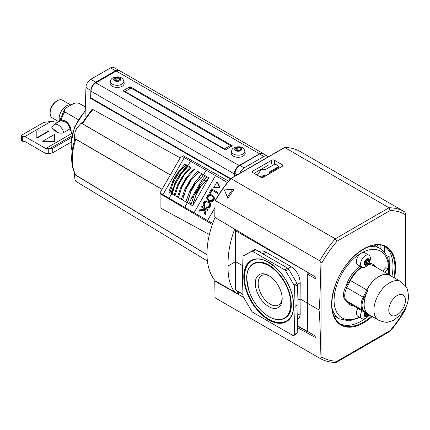 <?xml version="1.0" encoding="UTF-8"?>
<svg xmlns="http://www.w3.org/2000/svg" width="430" height="430" viewBox="0 0 430 430"><rect width="100%" height="100%" fill="white"/><g stroke="black" fill="none" stroke-linecap="round" stroke-linejoin="round"><path stroke-width="0.64" d="M284.692 269.868L252.808 251.459A2.102 1.215 -120 0 0 251.776 251.346L243.434 255.828A2.102 1.215 -120 0 0 243.418 255.839A2.102 1.215 -120 0 0 242.982 256.742L242.396 275.883L242.982 295.7A2.102 1.215 -120 0 0 243.434 297.135L251.776 311.25A2.102 1.215 -120 0 0 252.808 312.325L292.749 335.389A2.102 1.215 -120 0 0 293.803 335.491A2.102 1.215 -120 0 0 294.233 334.588L295.104 306.316L294.518 286.493A2.102 1.215 -120 0 0 294.061 285.058L285.724 270.948A2.102 1.215 -120 0 0 284.692 269.868L287.665 268.153L255.775 249.744L254.743 249.631L246.368 254.135M297.619 319.345L297.737 319.28C299.361 318.281 300.183 316.442 300.194 313.755L300.081 298.898L297.942 300.135M307.665 304.956L307.649 303.268L300.081 298.898L300.194 282.827C299.721 275.926 296.738 270.577 291.239 266.777L266.036 252.222C263.466 250.792 261.22 250.593 259.301 251.636L259.177 251.706M293.803 335.491L296.77 333.777L297.205 332.874L298.076 304.601L297.485 284.778L297.033 283.343L288.697 269.234L287.665 268.153M215.65 298.146A84.624 48.859 -60 0 1 215.527 298.076L215.022 297.173L214.785 281.532L215.446 281.145A71.396 41.221 -60 0 1 215.043 217.472M239.279 293.185L239.279 293.195A1.048 0.607 -60 0 1 239.279 293.185L237.747 292.303L237.682 293.722M242.95 294.555L235.339 289.841L235.565 261.65L228.142 265.939C227.696 254.259 229.867 241.988 234.667 229.12M234.764 292.051C229.9 285.724 227.69 277.017 228.142 265.939M237.747 292.303L237.736 291.545M242.708 265.772L235.565 261.65L235.339 230.614L235.656 229.706M376.228 246.223L378.583 244.863M298.076 304.601L295.104 306.316M269.981 173.392A1.682 0.968 0 0 0 269.497 172.801L268.997 172.167L277.812 167.076A1.806 1.043 0 0 0 278.344 166.34A1.806 1.043 0 0 0 277.812 165.604L276.313 164.733A1.806 1.043 0 0 0 273.76 164.733L264.939 169.828L263.848 169.538A1.682 0.968 0 0 0 261.107 169.85L257.291 175.171M260.784 177.192L265.24 176.128M259.736 176.585L267.777 174.661M269.438 172.769L277.812 167.931A1.806 1.043 0 0 0 278.344 167.195L278.344 166.34M255.63 172.484L268.954 164.792M278.618 322.473A34.97 20.189 -120 0 0 287.251 320.791M252.286 260.231A34.97 20.189 -120 0 0 246.514 266.863M256.124 259.145A34.749 20.065 -120 0 0 252.114 260.575C248.846 262.262 244.944 266.837 244.476 276.044C243.697 291.454 255.63 312.019 268.707 319.125C275.533 323.005 281.585 323.553 286.869 320.764A34.749 20.065 -120 0 0 290.11 318.012M282.736 319.098A31.6 18.248 -120 0 0 285.294 318.039L288.471 315.109C291.959 310.976 292.233 303.311 289.299 292.12C286.229 283.048 281.327 275.426 274.603 269.261C269.465 264.778 264.584 262.354 259.967 261.994L253.689 263.3A31.6 18.248 -120 0 0 251.491 264.988M268.965 316.657A31.46 18.162 -120 0 0 284.198 318.485L284.746 318.211A31.492 18.184 -120 0 0 288.777 314.658M258.36 261.972A31.492 18.184 -120 0 0 253.27 263.692L252.754 264.025A31.46 18.162 -120 0 0 246.745 279.441M269.486 276.033A16.98 9.804 -120 0 0 261.875 275.463A16.98 9.804 -120 0 0 259.037 289.003A16.98 9.804 -120 0 0 270.18 304.139A16.98 9.804 -120 0 0 278.855 304.865A16.98 9.804 -120 0 0 282.166 297.995M268.75 306.612A19.001 10.97 -120 0 0 282.188 298.855A19.001 10.97 -120 0 0 268.75 275.582A19.001 10.97 -120 0 0 255.312 283.343A19.001 10.97 -120 0 0 268.75 306.612M307.665 301.683L307.687 303.252M297.426 325.687L307.875 331.675M307.875 331.718L308.073 332.154L308.584 332.1M307.864 274.184L307.875 272.507M384.291 251.996L384.334 246.261M387.355 257.253L390.053 255.694M380.082 248.454L380.211 245.03M215.57 281.069L238.026 293.916L239.935 292.814M389.962 252.523L389.483 274.974M297.366 327.574L315.496 337.534L314.954 335.782L308.025 331.777L307.267 330.471L307.687 303.419L307.267 274.915L307.493 274.399L308.025 274.447L314.954 278.446L315.48 278.495L314.986 276.721L215.145 217.548L214.785 216.903L215.022 200.987L215.403 200.573L215.022 200.987M252.872 171.081L271.712 160.202A1.892 1.091 180 0 1 274.383 160.202L282.268 164.754A1.892 1.091 180 0 1 282.822 165.523A1.892 1.091 180 0 1 282.268 166.297L263.429 177.176A1.892 1.091 180 0 1 260.752 177.176L252.872 172.624A1.892 1.091 180 0 1 252.319 171.85A1.892 1.091 180 0 1 252.872 171.081L252.872 172.624M369.069 315.534L368.575 315.26M230.657 178.756L284.73 147.538A84.624 48.859 -60 0 1 300.145 151.505A84.624 48.859 -60 0 1 300.269 151.575M320.963 262.746C320.205 293.308 319.538 309.036 318.974 309.933C319.538 311.449 320.205 327.391 320.963 357.765L321.941 357.083L321.941 262.784L320.963 262.746L319.71 260.795A84.624 48.859 -60 0 1 335.25 238.817L337.088 241.182L390.166 210.539L389.037 207.76L284.73 147.538M284.574 147.495C290.352 147.522 295.544 148.861 300.145 151.505L404.453 211.727A84.624 48.859 -60 0 1 404.576 211.797L404.453 211.727A84.624 48.859 -60 0 0 389.037 207.76L335.25 238.817L230.942 178.595A84.624 48.859 -60 0 0 215.403 200.573L319.71 260.795M405.313 308.364L405.313 308.95L405.866 308.745L405.877 307.224M405.866 308.745L405.807 308.864C401.206 316.969 395.965 324.44 390.085 331.283L390.166 330.552L337.088 361.2L336.4 362.307L335.878 362.442C329.955 362.415 324.607 361.033 319.834 358.298A84.624 48.859 -60 0 1 319.71 358.228L215.403 298.006A84.624 48.859 -60 0 0 215.527 298.076L319.834 358.298M233.941 189.651L227.835 198.3L224.395 189.931L232.662 189.318L233.941 189.651M215.145 281.317L243.525 297.281M319.71 358.228L320.963 357.765M318.974 309.933L307.687 303.419M336.4 362.307L390.085 331.283M369.633 315.039A44.666 25.789 -60 0 1 361.399 321.054A44.666 25.789 -60 0 1 339.458 323.484M384.119 246.127A44.666 25.789 -60 0 1 391.891 276.485M232.662 189.318L227.26 196.972M404.576 211.797L405.866 213.726L405.313 214.651L405.313 285.692M405.931 286.6L405.866 213.726M214.919 207.824L207.593 220.515L212.705 223.466M207.593 220.515L194.08 212.71L215.5 175.617L227.422 182.497M162.9 194.709L184.32 157.611L181.347 155.897L159.933 192.995L194.08 212.71M176.397 191.463L178.918 182.976L182.282 176.563L177.81 184.438L175.601 191.006L176.397 191.463L174.902 195.575L174.042 195.08L175.601 191.006M178.294 183.47L178.918 182.976M182.852 170.861L186.889 165.158L187.781 165.674L186.072 164.685L176.811 174.677L176.848 173.817L173.199 180.138L173.924 179.675L176.811 174.677M186.378 166.05L187.19 166.518M211.764 195.983A5.445 4.445 -60 0 0 210.904 195.682A3.596 2.935 -60 0 0 210.168 195.623A2.413 1.973 -60 0 0 209.152 195.972A2.037 1.666 -60 0 0 208.34 196.822A2.037 1.666 -60 0 0 208.007 197.945A2.413 1.973 -60 0 0 208.222 198.999A3.596 2.935 -60 0 0 208.636 199.611A5.445 4.445 -60 0 0 209.329 200.203M214.07 187.953L219.623 187.588L219.897 187.114L217.435 182.121M203.954 206.368L204.524 205.766A5.445 4.445 -60 0 1 204.438 205.669A3.596 2.935 -60 0 1 204.019 205.062A2.413 1.973 -60 0 1 203.809 204.008A2.037 1.666 -60 0 1 204.142 202.879A2.037 1.666 -60 0 1 204.949 202.03A2.413 1.973 -60 0 1 205.965 201.686A3.596 2.935 -60 0 1 206.706 201.745A5.445 4.445 -60 0 1 207.771 202.154A5.445 4.445 -60 0 1 207.83 202.186A5.445 4.445 -60 0 1 207.894 202.224A5.445 4.445 -60 0 1 208.781 202.944A3.596 2.935 -60 0 1 209.2 203.551A2.413 1.973 -60 0 1 209.41 204.605A2.037 1.666 -60 0 1 209.077 205.733A2.037 1.666 -60 0 1 208.27 206.583A2.413 1.973 -60 0 1 207.249 206.927A3.596 2.935 -60 0 1 206.787 206.916L206.55 207.706L207.077 208.012A4.913 4.01 -60 0 0 207.346 208.034A3.994 3.263 -60 0 0 208.195 207.948A3.177 2.596 -60 0 0 209.297 207.421A2.87 2.344 -60 0 0 210.652 205.078A3.177 2.596 -60 0 0 210.555 203.858A3.994 3.263 -60 0 0 210.205 203.084A4.913 4.01 -60 0 0 209.534 202.293A7.014 5.73 -60 0 0 208.797 201.772A7.014 5.73 -60 0 0 208.781 201.761L208.292 201.482A7.014 5.73 -60 0 0 208.254 201.46A7.014 5.73 -60 0 0 208.233 201.45A7.014 5.73 -60 0 0 207.416 201.073A4.913 4.01 -60 0 0 206.395 200.885A3.994 3.263 -60 0 0 205.545 200.966A3.177 2.596 -60 0 0 204.449 201.498A2.87 2.344 -60 0 0 203.094 203.841A3.177 2.596 -60 0 0 203.186 205.056A3.994 3.263 -60 0 0 203.541 205.83A4.913 4.01 -60 0 0 203.954 206.368L204.476 206.674L205.051 206.067A5.445 4.445 -60 0 1 204.965 205.975A3.596 2.935 -60 0 1 204.546 205.363A2.413 1.973 -60 0 1 204.336 204.309A2.037 1.666 -60 0 1 204.669 203.186A2.037 1.666 -60 0 1 205.475 202.337A2.413 1.973 -60 0 1 206.491 201.993A3.596 2.935 -60 0 1 207.228 202.046A5.445 4.445 -60 0 1 208.093 202.347M208.679 200.81L209.163 201.095A7.014 5.73 -60 0 0 209.184 201.106A7.014 5.73 -60 0 0 210.007 201.476A4.913 4.01 -60 0 0 211.023 201.665A3.994 3.263 -60 0 0 211.872 201.584A3.177 2.596 -60 0 0 212.968 201.057A2.87 2.344 -60 0 0 214.323 198.708A3.177 2.596 -60 0 0 214.231 197.494A3.994 3.263 -60 0 0 213.882 196.72A4.913 4.01 -60 0 0 213.205 195.929A7.014 5.73 -60 0 0 212.474 195.408A7.014 5.73 -60 0 0 212.452 195.397L211.969 195.118M209.141 201.079A7.014 5.73 -60 0 0 209.147 201.079A7.014 5.73 -60 0 0 209.147 201.084L208.62 200.778A7.014 5.73 -60 0 0 208.641 200.788A7.014 5.73 -60 0 0 208.657 200.799A7.014 5.73 -60 0 0 209.48 201.175A4.913 4.01 -60 0 0 210.496 201.364A3.994 3.263 -60 0 0 211.345 201.278L211.872 201.584M209.937 192.898L210.609 193.285L212.286 190.377L217.558 193.419L218.031 192.602L211.565 188.867L209.415 192.597L210.082 192.984L211.764 190.076L217.032 193.118L217.505 192.296M205.282 214.549L205.922 213.576L204.68 208.867L207.652 210.582L208.125 209.759L201.659 206.029L201.186 206.846L203.105 207.953L203.498 209.442L199.429 209.894L198.875 210.845L199.402 211.151L203.815 210.657M201.713 207.152L203.105 207.953M184.739 207.319L187.362 202.772L192.619 205.809L208.792 177.805L199.488 187.722L198.993 187.485L199.88 185.131L193.989 195.5L192.366 200.681L193.973 201.611L196.558 192.791L199.488 187.722M193.973 201.611L192.619 205.809M199.88 185.131L206.97 176.751L208.674 177.735M192.506 205.739L190.802 204.755L192.366 200.681M194.516 194.43L196.112 192.484L196.558 192.791M187.98 201.149L187.136 202.643A10.497 0.597 120 0 0 188.12 200.901L191.21 190.071L194.457 184.448L202.293 176.359A10.497 0.597 120 0 0 203.304 174.639L202.433 176.112M184.873 168.974L187.792 165.679L188.351 166.001L185.48 169.323L179.138 175.607L180.062 174.069L184.873 168.974L185.48 169.323M176.004 181.293L179.315 175.166L175.021 182.793L171.624 193.683L172.177 194.005L176.004 181.293L179.251 175.671M186.889 165.158L186.179 164.749M173.199 180.138L170.382 187.991L171.371 188.56L173.924 179.675M171.371 188.56L169.904 192.688L172.177 194.005M170.721 193.167L173.639 186.814M186.072 164.685L184.986 164.061L176.848 173.817M190.323 167.141L188.485 166.077L190.21 167.076L182.282 176.563M182.164 177.353L191.071 167.571L190.21 167.076M184.32 157.611L206.158 170.221L203.53 174.768L198.827 172.054L201.74 173.731L198.735 177.767M198.827 172.054L191.081 180.401L189.528 181.605L190.673 179.245L197.456 171.258L198.698 171.978M186.496 187.351L184.809 189.399L182.874 195.204L183.997 195.849L186.496 187.351L189.743 181.729M183.997 195.849L182.53 199.982L187.362 202.772M185.572 201.734L187.561 197.123M190.511 161.191L187.888 165.738L188.351 166.001M201.74 173.731L202.025 173.897L199.257 177.278L195.693 181.1L195.053 182.051L194.457 184.448M191.21 190.071L189.431 191.785L187.399 197.816L188.722 198.579M185.916 178.208L193.527 168.99L194.527 169.571L185.647 179.364L185.916 178.208L181.041 186.781L178.95 192.936L179.858 193.462L182.401 184.986L185.647 179.364M179.858 193.462L178.359 197.574L177.359 196.994L178.95 192.936M182.659 200.057L178.359 197.574M174.902 195.575L178.482 197.644M172.317 194.086L175.026 195.65M168.915 192.124L170.006 192.753M202.025 173.897L206.97 176.751L205.11 175.676L201.127 181.379L191.887 197.381L188.942 203.68M206.158 170.221L215.5 175.617M187.48 166.136L187.792 165.679M181.535 185.798L182.401 184.986M170.382 187.991L168.818 192.065L169.904 192.688M171.855 193.194L171.677 193.715M187.394 202.788L185.857 201.901L187.399 197.816M217.032 193.118L217.558 193.419M203.471 174.73L202.293 176.359M198.875 210.845L203.723 210.308L204.814 214.274L205.395 213.275L204.159 208.561L207.126 210.275L207.599 209.458M207.126 210.275L207.652 210.582M211.764 190.076L212.286 190.377M210.082 192.984L210.609 193.285M204.814 214.274L205.341 214.581M205.395 213.275L205.922 213.576M204.159 208.561L204.68 208.867M211.345 201.278A3.177 2.596 -60 0 0 212.447 200.751A2.87 2.344 -60 0 0 213.801 198.407A3.177 2.596 -60 0 0 213.705 197.193A3.994 3.263 -60 0 0 213.355 196.413A4.913 4.01 -60 0 0 212.683 195.628A7.014 5.73 -60 0 0 211.947 195.107A7.014 5.73 -60 0 0 211.931 195.096A7.014 5.73 -60 0 0 211.909 195.08A7.014 5.73 -60 0 0 211.087 194.709A4.913 4.01 -60 0 0 210.071 194.521A3.994 3.263 -60 0 0 209.222 194.602A3.177 2.596 -60 0 0 208.12 195.129A2.87 2.344 -60 0 0 206.771 197.477A3.177 2.596 -60 0 0 206.862 198.692A3.994 3.263 -60 0 0 207.212 199.466A4.913 4.01 -60 0 0 207.889 200.256A7.014 5.73 -60 0 0 208.62 200.778M213.705 197.193L214.231 197.494M207.819 196.515A2.037 1.666 -60 0 0 207.486 197.644A2.413 1.973 -60 0 0 207.695 198.698A3.596 2.935 -60 0 0 208.115 199.305A5.445 4.445 -60 0 0 209.001 200.025A5.445 4.445 -60 0 0 209.061 200.057A5.445 4.445 -60 0 0 209.12 200.095A5.445 4.445 -60 0 0 210.189 200.504A3.596 2.935 -60 0 0 210.926 200.563A2.413 1.973 -60 0 0 211.942 200.219A2.037 1.666 -60 0 0 212.753 199.364A2.037 1.666 -60 0 0 213.081 198.241A2.413 1.973 -60 0 0 212.871 197.187A3.596 2.935 -60 0 0 212.458 196.575A5.445 4.445 -60 0 0 211.565 195.86A5.445 4.445 -60 0 0 211.506 195.822A5.445 4.445 -60 0 0 211.447 195.79A5.445 4.445 -60 0 0 210.377 195.381A3.596 2.935 -60 0 0 209.641 195.322A2.413 1.973 -60 0 0 208.625 195.666A2.037 1.666 -60 0 0 207.819 196.515L208.34 196.822M206.55 207.706A4.913 4.01 -60 0 0 206.825 207.728A3.994 3.263 -60 0 0 207.674 207.642A3.177 2.596 -60 0 0 208.77 207.115A2.87 2.344 -60 0 0 210.125 204.771A3.177 2.596 -60 0 0 210.033 203.557A3.994 3.263 -60 0 0 209.679 202.783A4.913 4.01 -60 0 0 209.007 201.993A7.014 5.73 -60 0 0 208.27 201.471L208.233 201.45M204.524 205.766L205.051 206.067M204.142 202.879L204.669 203.186M207.674 207.642L208.195 207.948M210.033 203.557L210.555 203.858M219.37 186.814L217.042 181.847L213.635 187.754L219.101 187.286L219.37 186.814L219.897 187.114M188.12 200.901L187.303 202.74M182.53 199.982L181.288 199.267L182.874 195.204M203.562 174.784L205.11 175.676M191.264 203.836L189.453 202.793M206.4 177.611L204.594 176.569M171.237 192.275L172.048 192.742M91.187 98.056L90.649 98.368L90.886 90.316A6.826 3.94 120 0 1 95.713 82.157L115.466 70.751A6.826 3.94 120 0 1 118.873 70.412L113.928 67.558A6.826 3.94 120 0 0 110.515 67.897L90.762 79.297A6.826 3.94 120 0 0 85.941 87.462L85.016 118.529M230.313 178.998L90.649 98.368M268.148 156.934A6.826 3.94 120 0 0 267.304 156.111L263.026 153.639A6.826 3.94 -60 0 0 259.613 153.978L239.865 165.378A6.826 3.94 -60 0 0 235.038 173.543L234.963 176.096M169.42 174.397L82.705 123.883L82.399 122.7L91.826 109.677L93.009 109.564L180.208 157.875M182.487 156.558L183.261 155.741L228.534 181.127M209.388 234.543L160.901 208.249L160.901 194.188L212.345 224.487M177.939 161.809L163.357 187.066M161.062 193.65L160.901 194.188M82.678 122.227L81.184 123.093L76.631 128.43L75.024 131.994L74.331 138.25L162.051 189.329M81.184 123.093L169.388 174.451M74.336 172.629L74.336 174.376L206.991 254.753M74.336 174.376L75.03 179.837L75.873 181.326L207.405 261.026M161.997 189.415L75.771 139.245L74.632 140.158C70.509 153.849 70.687 165.249 75.169 174.354L75.777 175.091L206.991 254.657M74.331 138.25L74.331 141.148M267.304 156.111A6.826 3.94 120 0 0 263.896 156.445L244.143 167.85A6.826 3.94 120 0 0 239.886 173.252M59.619 121.067A10.186 5.88 -60 0 1 61.92 110.263A10.186 5.88 -60 0 1 70.439 105.033M59.603 121.319L64.43 109.258L65.532 108.193L72.955 103.904C74.981 102.883 77.088 102.732 79.281 103.453L85.36 106.909M64.43 109.258L64.747 111.843L78.244 119.631M66.129 121.496L69.999 126.345M72.219 133.687L69.88 128.957L63.731 132.505C61.474 133.467 59.313 133.364 57.26 132.198A4.198 2.424 -120 0 0 53.212 129.86L51.659 127.146L54.008 124.549L60.872 120.588A8.401 4.848 -120 0 1 67.381 122.878A8.401 4.848 -120 0 1 71.009 131.392M71.407 137.509L52.713 148.302A3.15 1.817 180 0 1 49.552 148.753L45.736 148.517L24.945 136.514L22.424 136.245L21.5 135.697L22.424 134.714L43.656 122.459L51.148 121.389L57.722 122.405M21.5 135.697L21.5 140.459A3.15 1.817 0 0 0 21.64 140.997L24.945 141.529L45.736 153.531L48.257 153.806L52.713 152.763L70.923 142.244M42.764 141.658L54.642 141.658L54.642 134.375L42.764 141.233L42.764 141.658M53.212 129.86L57.26 132.198M24.945 136.514L51.148 121.389M45.736 148.517L71.939 133.391M36.824 138.229L48.703 131.37L48.703 130.946L36.824 130.946L36.824 138.229M49.552 148.753L71.686 135.977M85.36 106.962L79.281 103.453A15.856 9.154 -60 0 1 79.942 103.775M42.764 141.233L54.642 141.233M36.824 137.804L48.703 130.946M58.894 121.728L52.25 117.89A10.213 5.896 -60 0 1 50.138 113.214L50.138 112.133A8.89 5.133 -60 0 1 56.427 101.249L57.362 100.706A10.213 5.896 -60 0 1 62.468 100.201L70.66 104.931M50.138 113.214A10.213 5.896 -60 0 1 57.362 100.706M59.614 121.12A10.213 5.896 -60 0 1 61.904 110.252A10.213 5.896 -60 0 1 70.477 105.011M239.209 151.172L239.209 150.667A1.467 0.849 180 0 0 239.446 151.124L239.446 151.124A3.504 2.021 180 0 1 238.763 151.231L238.763 151.188A1.467 0.849 180 0 0 237.639 150.366A1.467 0.849 180 0 0 235.984 150.801L235.984 150.801A3.504 2.021 180 0 1 235.484 150.511L235.484 150.516M239.209 150.667A1.467 0.849 180 0 1 239.978 149.919A1.467 0.849 180 0 1 241.477 149.952A3.504 2.021 180 0 0 241.66 149.559A1.467 0.849 180 0 1 240.117 148.71A1.467 0.849 180 0 1 240.913 147.952A3.504 2.021 180 0 0 240.413 147.667A1.467 0.849 180 0 1 238.763 148.103A1.467 0.849 180 0 1 237.639 147.28A1.467 0.849 180 0 1 237.639 147.237A3.504 2.021 180 0 0 236.957 147.339A1.467 0.849 180 0 1 237.193 147.802A1.467 0.849 180 0 1 236.425 148.549A1.467 0.849 180 0 1 234.925 148.517A3.504 2.021 180 0 0 234.742 148.909A1.467 0.849 180 0 1 236.285 149.758A1.467 0.849 180 0 1 235.484 150.511M113.912 78.652A3.504 2.021 180 0 0 113.73 79.045A1.467 0.849 180 0 1 115.272 79.894A1.467 0.849 180 0 1 114.471 80.646A3.504 2.021 180 0 0 114.977 80.937L114.977 80.937A1.467 0.849 180 0 1 116.627 80.496A1.467 0.849 180 0 1 117.75 81.324A1.467 0.849 180 0 1 117.75 81.367A3.504 2.021 180 0 0 118.433 81.259L118.433 81.259A1.467 0.849 180 0 1 118.196 80.797A1.467 0.849 180 0 1 118.965 80.055A1.467 0.849 180 0 1 120.465 80.087L120.465 80.087A3.504 2.021 180 0 0 120.647 79.695A1.467 0.849 180 0 1 119.105 78.846A1.467 0.849 180 0 1 119.906 78.088A3.504 2.021 180 0 0 119.406 77.803A1.467 0.849 180 0 1 117.75 78.239A1.467 0.849 180 0 1 116.627 77.416A1.467 0.849 180 0 1 116.627 77.373A3.504 2.021 180 0 0 115.944 77.475A1.467 0.849 180 0 1 116.181 77.938A1.467 0.849 180 0 1 115.412 78.685A1.467 0.849 180 0 1 113.912 78.652L113.912 79.045M244.756 150.882L245.159 152.736A7.014 4.047 180 0 1 238.198 157.289A7.014 4.047 180 0 1 231.243 152.736L231.646 150.882A6.606 3.816 0 0 0 233.528 154.058A6.606 3.816 0 0 0 241.106 154.784A6.606 3.816 0 0 0 244.756 150.882C244.084 148.533 242.434 147.162 239.806 146.775C234.769 146.657 232.049 148.022 231.646 150.882M123.743 81.017L124.146 82.872A7.014 4.047 180 0 1 117.191 87.424A7.014 4.047 180 0 1 110.231 82.872L110.634 81.017A6.606 3.816 0 0 0 112.515 84.189A6.606 3.816 0 0 0 120.094 84.92A6.606 3.816 0 0 0 123.743 81.017C123.071 78.669 121.421 77.298 118.793 76.911C113.756 76.793 111.037 78.158 110.634 81.017M130.924 88.048L230.405 145.48L224.465 148.909L124.985 91.477L130.924 88.048M230.405 147.022L230.405 145.48M224.465 149.425L224.465 148.909M124.985 91.988L124.985 91.477M225.728 149.726A0.527 0.301 180 0 1 224.987 149.726L123.276 91.004A0.527 0.301 180 0 1 123.276 90.574L129.661 86.892A0.527 0.301 180 0 1 130.403 86.892L232.114 145.609A0.527 0.301 180 0 1 232.114 146.039L225.728 149.726M263.547 153.94A6.826 3.94 120 0 0 262.95 153.44A6.826 3.94 120 0 0 259.537 153.779L239.134 165.561A6.826 3.94 120 0 0 234.312 173.919L234.312 176.472M262.95 153.44L119.664 70.719A6.826 3.94 120 0 0 116.256 71.057L95.852 82.834A6.826 3.94 120 0 0 91.026 91.192L91.026 97.965L230.668 178.59C224.869 185.319 219.676 192.683 215.097 200.665M119.406 77.803L119.406 78.33M240.413 147.667L240.413 148.194M234.925 148.517L234.925 148.909M362.13 267.283A22.365 12.911 120 0 0 350.466 280.543L350.004 280.269L345.586 287.02A12.599 7.272 120 0 0 345.586 300.231L350.004 303.601M367.822 313.889A22.258 12.852 120 0 1 367.822 290.551L364.145 297.737A12.599 7.272 120 0 0 364.145 310.949L366.854 313.33A22.258 12.852 120 0 0 367.79 313.975L378.556 320.189A22.258 12.852 -60 0 1 378.556 294.486A22.258 12.852 -60 0 1 400.814 281.639L405.823 286.434C407.033 287.45 407.925 290.675 408.5 296.114C408.645 300.446 406.92 307.724 400.991 314.626L393.439 320.393L388.704 321.909C387.108 322.763 383.727 322.188 378.556 320.189M388.053 274.147L388.053 268.938L385.828 267.653L382.678 271.045M388.053 268.938L384.904 272.33M400.814 281.639L390.048 275.42A22.258 12.852 120 0 0 366.854 289.997L363.183 297.178A12.599 7.272 120 0 0 363.183 310.39L366.854 313.33M391.133 276.049A22.365 12.911 120 0 0 390.101 275.329A22.365 12.911 120 0 0 366.795 289.976L363.124 297.157A12.707 7.337 120 0 0 363.124 310.476L366.795 313.422A22.365 12.911 120 0 0 367.741 314.067A22.365 12.911 120 0 0 368.875 314.599M366.795 289.976L350.466 280.543L346.795 287.729A12.707 7.337 120 0 0 346.795 301.048L350.466 303.988A22.365 12.911 120 0 0 351.407 304.633L367.741 314.067M390.101 275.329L373.772 265.901A22.365 12.911 120 0 0 367.65 265.047M368.956 314.647A6.928 3.999 -60 0 1 362.017 318.657A6.928 3.999 -60 0 1 361.974 310.734M368.634 314.507A3.655 2.112 -60 0 1 368.478 314.76L365.941 313.432A1.048 0.607 -60 0 0 365.274 313.744A2.623 1.516 -60 0 1 365.059 313.948A1.048 0.607 -60 0 0 364.554 314.749L364.479 315.007M367.5 315.029A2.623 1.516 120 0 1 367.285 315.233A1.048 0.607 120 0 0 366.785 316.034L366.822 316.415L368.478 314.76L368.166 314.717A1.048 0.607 120 0 0 367.5 315.029L365.274 313.744M365.538 315.867L366.645 316.507A3.655 2.112 -60 0 1 364.995 316.593A3.655 2.112 -60 0 1 364.946 312.454A3.655 2.112 120 0 0 364.312 314.153L364.678 313.911A1.048 0.607 120 0 0 365.253 313.18A2.623 1.516 120 0 1 365.387 312.889A1.048 0.607 120 0 0 365.457 312.744M365.597 312.825A2.102 1.215 -60 0 1 365.118 313.443M362.017 318.657L357.862 316.26A6.928 3.999 -60 0 1 357.819 308.337M364.678 315.421L364.312 315.604A3.655 2.112 120 0 0 364.995 316.593A3.655 2.112 120 0 0 365.446 316.749L365.538 316.286A1.048 0.607 120 0 0 365.387 315.62A2.623 1.516 120 0 1 365.253 315.486A1.048 0.607 120 0 0 365.151 315.394A1.048 0.607 120 0 0 364.678 315.421L364.242 315.168M370.386 258.392A6.928 3.999 -60 0 1 367.36 265.369A6.928 3.999 -60 0 1 362.017 267.224A6.928 3.999 -60 0 1 362.017 259.22A6.928 3.999 -60 0 1 368.951 255.221A6.928 3.999 -60 0 1 370.386 258.392M365.538 264.434L366.645 265.074L368.166 263.284A1.048 0.607 120 0 0 367.5 263.595A2.623 1.516 120 0 1 367.285 263.8A1.048 0.607 120 0 0 366.785 264.6L366.645 265.074A3.655 2.112 -60 0 1 364.995 265.159A3.655 2.112 -60 0 1 364.995 260.94A3.655 2.112 -60 0 1 368.65 258.828A3.655 2.112 -60 0 1 369.408 260.499A3.655 2.112 -60 0 1 368.478 263.327L365.941 261.994A1.048 0.607 -60 0 0 365.274 262.311A2.623 1.516 -60 0 1 365.059 262.515A1.048 0.607 -60 0 0 364.554 263.316L364.479 263.574M366.978 260.489A3.655 2.112 -60 0 1 366.252 262.042M368.843 261.558L366.709 260.327A1.048 0.607 -60 0 1 366.661 260.306A1.048 0.607 -60 0 1 366.446 259.768A2.623 1.516 -60 0 0 366.446 259.505A1.048 0.607 -60 0 1 366.451 259.338M366.059 259.58A2.102 1.215 -60 0 1 366.081 259.849A2.102 1.215 -60 0 1 365.118 262.004M362.017 267.224L357.862 264.821A6.928 3.999 -60 0 1 357.862 256.823A6.928 3.999 -60 0 1 364.79 252.819L368.951 255.221M364.678 263.988L364.312 264.165A3.655 2.112 120 0 0 364.995 265.159A3.655 2.112 120 0 0 365.446 265.315L365.538 264.853A1.048 0.607 120 0 0 365.387 264.187A2.623 1.516 120 0 1 365.253 264.047A1.048 0.607 120 0 0 365.151 263.961A1.048 0.607 120 0 0 364.678 263.988L364.242 263.735M365.538 260.618L365.446 260.257A3.655 2.112 120 0 0 364.312 262.714L364.678 262.472A1.048 0.607 120 0 0 365.253 261.746A2.623 1.516 120 0 1 365.387 261.456A1.048 0.607 120 0 0 365.538 260.618M368.166 259.15L368.478 258.747A3.655 2.112 120 0 0 366.645 259.118L366.779 259.43A1.048 0.607 120 0 0 366.946 259.623A1.048 0.607 120 0 0 367.285 259.65A2.623 1.516 120 0 1 367.5 259.607A1.048 0.607 120 0 0 368.166 259.15M368.671 260.795A2.623 1.516 120 0 1 368.671 261.058A1.048 0.607 120 0 0 368.886 261.591A1.048 0.607 120 0 0 368.935 261.612L369.219 261.725A3.655 2.112 120 0 0 369.219 259.494L368.935 259.93A1.048 0.607 120 0 0 368.671 260.795L366.446 259.505M369.219 259.494L368.306 258.967M268.75 319.931A35.314 20.387 -120 0 0 290.374 289.164A35.314 20.387 -120 0 0 247.121 264.192A35.314 20.387 -120 0 0 268.75 319.931M300.194 282.827L297.442 284.413M291.239 266.777L288.17 268.551M266.036 252.222L263.052 253.947M237.725 292.11L239.44 293.099M297.205 332.874L294.233 334.588M246.406 254.114L243.434 255.828M254.743 249.631L251.776 251.346M255.775 249.744L252.808 251.459M288.697 269.234L285.724 270.948M297.033 283.343L294.061 285.058M297.485 284.778L294.518 286.493M268.997 172.167L268.997 172.511M277.812 167.076L277.812 167.931M269.992 263.015A35.002 20.21 -120 0 0 252.012 260.365A35.002 20.21 -120 0 0 245.955 288.218A35.002 20.21 -120 0 0 268.965 319.554A35.002 20.21 -120 0 0 286.993 320.963A35.002 20.21 -120 0 0 293.69 304.064M268.75 316.528A31.143 17.979 -120 0 0 287.82 289.395A31.143 17.979 -120 0 0 249.679 267.374A31.143 17.979 -120 0 0 268.75 316.528M284.198 318.485A31.46 18.162 -120 0 0 284.692 281.892A31.46 18.162 -120 0 0 252.754 264.025C248.782 266.745 246.745 271.432 246.637 278.086L248.82 290.61C253.066 302.322 259.731 311.008 268.815 316.668C274.684 319.979 279.812 320.581 284.198 318.485M300.194 313.755L297.748 315.168M235.339 289.841L242.939 294.227M235.339 230.614L306.972 271.97M282.268 164.754L282.268 166.297M271.712 160.202L271.712 163.556M274.383 160.202L274.383 163.583M371.558 316.147A44.763 25.843 -60 0 1 363.269 322.21A44.763 25.843 -60 0 1 340.345 324.096C331.143 317.13 329.396 304.381 335.104 285.848C343.575 259.252 371.176 237.962 385.092 246.589A44.763 25.843 -60 0 1 393.815 277.597M372.219 316.528A45.284 26.144 -60 0 1 363.629 322.844A45.284 26.144 -60 0 1 331.74 300.935A45.284 26.144 -60 0 1 369.392 246.17A45.284 26.144 -60 0 1 394.477 277.979M314.986 337.486L315.706 337.072M314.954 278.446L315.706 278.011M308.025 274.447L309.605 273.534M337.088 361.2A82.522 47.644 -60 0 1 321.941 357.083M405.313 308.95A82.522 47.644 -60 0 1 390.166 330.552M390.166 210.539A82.522 47.644 -60 0 1 405.313 214.651M321.941 262.784A82.522 47.644 -60 0 1 337.088 241.182M196.005 194.838L200.982 186.222M196.112 192.484L198.993 187.485M172.828 183.287L179.391 171.925M173.639 179.557L176.563 174.489M178.697 182.9L181.992 177.198M178.756 182.884L182.003 177.262M178.16 185.561L184.024 175.402M186.018 189.173L191.081 180.401M186.281 187.227L189.528 181.605M185.862 187.577L189.619 181.062M174.994 184.776L181.761 173.053M190.764 191.882L195.806 183.158M190.99 189.947L194.236 184.325M182.046 185.045L185.518 179.025M181.777 187.206L187.26 177.714M169.097 198.289L171.721 193.742M199.257 177.278L200.584 178.041M190.807 172.398L191.715 172.924M173.016 189.512L173.623 189.861M187.458 170.468L188.254 170.925M194.731 174.666L195.854 175.311M204.223 180.143L205.836 181.073M182.239 167.453L183.228 168.023M212.683 195.628L213.205 195.929M209.48 201.175L210.007 201.476M210.496 201.364L211.023 201.665M212.447 200.751L212.968 201.057M213.801 198.407L214.323 198.708M213.355 196.413L213.882 196.72M210.377 195.381L210.904 195.682M209.641 195.322L210.168 195.623M208.625 195.666L209.152 195.972M207.486 197.644L208.007 197.945M207.695 198.698L208.222 198.999M208.115 199.305L208.636 199.611M209.007 201.993L209.534 202.293M204.438 205.669L204.965 205.975M204.019 205.062L204.546 205.363M203.809 204.008L204.336 204.309M204.949 202.03L205.475 202.337M205.965 201.686L206.491 201.993M206.706 201.745L207.228 202.046M206.825 207.728L207.346 208.034M208.77 207.115L209.297 207.421M210.125 204.771L210.652 205.078M209.679 202.783L210.205 203.084M217.134 181.944L217.661 182.25M213.764 187.781L214.291 188.082M219.101 187.286L219.623 187.588M193.086 198.074L191.887 197.381M202.326 182.073L201.127 181.379M182.255 184.9L185.502 179.278M235.038 173.543L237.215 174.795M85.941 87.462L90.886 90.316M75.777 175.091A50.885 29.38 -60 0 1 75.771 139.245M82.705 123.883A50.885 29.38 -60 0 1 93.009 109.564M90.762 79.297L95.713 82.157M239.865 165.378L244.143 167.85M110.515 67.897L115.466 70.751M259.613 153.978L263.896 156.445M72.17 151.113A32.965 19.033 -60 0 1 85.237 111.133M61.184 120.427A15.856 9.154 -60 0 1 64.747 111.843M48.257 148.791L48.257 153.806M52.713 148.302L52.713 152.763M22.424 136.245L22.424 141.26M63.731 132.505A8.401 4.848 -120 0 0 54.008 124.549M71.117 131.623A8.138 4.698 -120 0 0 63.145 120.26M235.721 150.667A3.504 2.026 0 0 0 241.585 149.758A3.504 2.026 0 0 0 237.29 147.28A3.504 2.026 0 0 0 235.721 150.667M114.713 80.802A3.504 2.026 0 0 0 120.577 79.894A3.504 2.026 0 0 0 116.283 77.416A3.504 2.026 0 0 0 114.713 80.802M232.114 146.039L232.114 145.609M130.403 88.349L130.403 86.892M129.661 88.773L129.661 86.892M123.276 91.004L123.276 90.574M239.134 165.561L95.852 82.834M259.537 153.779L116.256 71.057M234.312 173.919L91.026 91.192M367.822 290.551L366.854 289.997M364.145 297.737L363.183 297.178M363.124 297.157L345.586 287.02M364.145 310.949L363.183 310.39M346.419 300.71L345.586 300.231M333.653 315.48L339.528 318.872A40.63 23.456 -60 0 1 331.906 307.563M366.553 247.551A40.63 23.456 -60 0 1 380.158 248.497L374.288 245.105M359.297 317.087A38.533 22.247 -60 0 1 334.115 298.689A38.533 22.247 -60 0 1 362.006 252.695A38.533 22.247 -60 0 1 388.575 268.809A38.533 22.247 -60 0 1 388.199 274.232M346.118 285.982A23.306 13.459 -60 0 1 360.227 266.186M368.924 263.267A23.306 13.459 -60 0 1 375.793 267.068M353.428 305.805A23.306 13.459 -60 0 1 346.118 300.656M350.004 280.269A22.258 12.852 -60 0 1 361.678 267.025M367.924 264.719A22.258 12.852 -60 0 1 372.299 265.251M405.425 300.398A11.76 6.789 -60 0 1 392.95 315.916A11.76 6.789 -60 0 1 392.95 299.285A11.76 6.789 -60 0 1 405.425 300.398M363.124 310.476L346.795 301.048M366.795 313.422L350.466 303.988M366.785 316.034L364.554 314.749M367.285 315.233L365.059 313.948M368.166 314.717L365.941 313.432M366.785 264.6L364.554 263.316M367.285 263.8L365.059 262.515M367.5 263.595L365.274 262.311M368.166 263.284L365.941 261.994M366.779 259.43L366.457 259.247M368.671 261.058L366.446 259.768M368.935 259.93L367.967 259.371M243.418 255.839L246.385 254.125M286.993 320.963C293.84 315.76 295.346 306.31 291.513 292.599C288.143 282.338 282.628 273.76 274.98 266.863L266.573 261.23C260.945 258.645 256.092 258.355 252.012 260.365M308.073 332.154L297.415 325.999M284.445 147.528L230.706 178.552M309.304 273.356L307.493 274.399M215.382 281.005L214.887 281.29M190.055 180.186L185.319 188.388M195.053 182.051L189.431 191.785M212.474 195.408L211.909 195.08M209.184 201.106L208.657 200.799M208.797 201.772L208.27 201.471M217.569 182.148L217.042 181.847M214.156 188.055L213.635 187.754M72.138 151.355L70.918 144.114L74.331 127.371L85.258 110.478M71.138 131.671L67.714 122.932L60.872 120.588M236.285 150.57L236.285 149.758M118.196 81.308L118.196 80.797M119.105 80.018L119.105 78.846M116.181 80.474L116.181 77.938M115.272 80.706L115.272 79.894M240.117 149.882L240.117 148.71M237.193 150.339L237.193 147.802M388.672 274.507L389.188 267.954C389.139 258.747 386.129 252.265 380.158 248.497M339.528 318.872L349.122 320.904L359.969 317.474M364.237 314.867L365.151 315.394M364.237 263.429L365.151 263.961M366.387 259.301L366.946 259.623M366.661 260.306L368.886 261.591"/></g></svg>
